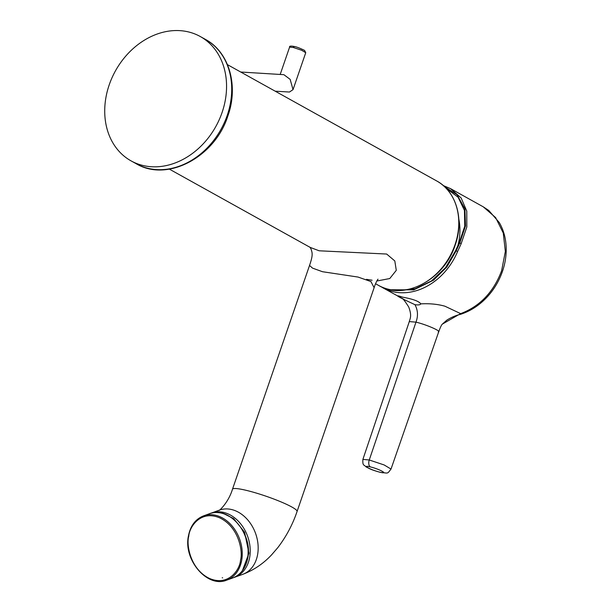 <?xml version="1.0" encoding="UTF-8"?>
<svg xmlns="http://www.w3.org/2000/svg" width="611" height="611" viewBox="0 0 611 611"><rect width="100%" height="100%" fill="white"/><g stroke="black" fill="none" stroke-linecap="round" stroke-linejoin="round"><path stroke-width="0.92" d="M169.392 169.148L310.197 247.409L319.171 250.793L386.656 254.039L394.805 260.928L396.279 270.337L389.772 278.54L376.796 281.014M309.655 247.004C310.663 247.86 311.473 249.784 312.076 252.794C312.16 254.688 312.565 256.696 309.533 265.464L312.549 268.13L322.478 271.712L358.038 277.058L370.93 281.564L374.123 287.705L297.068 511.483C292.616 524.65 286.169 536.733 277.722 547.739L271.666 554.765C263.333 563.686 253.672 570.216 242.689 574.355A34.155 26.029 70.1 0 1 242.689 574.355L234.746 577.227A34.155 26.029 70.1 0 1 233.7 577.571L234.746 577.227A34.155 26.029 70.1 0 0 249.639 543.981A34.155 26.029 70.1 0 0 223.855 512.461A34.155 26.029 70.1 0 0 211.521 512.988L219.471 510.116A34.155 26.029 70.1 0 1 219.471 510.109A34.155 26.029 70.1 0 1 231.813 509.589A34.155 26.029 70.1 0 1 257.59 541.102A34.155 26.029 70.1 0 1 242.697 574.355M366.47 279.342L372.114 280.22M444.564 186.714L457.013 194.68L464.925 208.878L465.506 225.963L459.762 242.979L456.173 250.815L457.631 251.449L461.137 243.766A1.138 0.466 -153 0 0 459.762 242.979L459.167 242.827L455.592 250.67L456.173 250.815L446.786 267.053L433.566 280.174L413.693 289.881L390.742 289.759M443.311 185.591L450.544 188.646L461.145 197.979L466.773 211.093L466.827 226.971L461.137 243.766M398.441 290.469L415.228 288.728L431.565 280.861L445.541 267.679L455.592 250.67M446.106 188.241L458.067 197.185L464.452 210.398L464.757 226.185L459.167 242.827M402.565 297.145C412.983 299.054 419.062 301.299 420.811 303.866C420.261 304.904 418.306 305.172 414.945 304.675L404.879 299.948C396.065 295.648 395.294 294.716 402.565 297.145M457.631 251.449A59.771 48.208 119.1 0 1 382.83 287.773L404.879 299.948M420.811 303.866C429.678 303.384 437.713 304.171 444.923 306.21L461.458 314.008C460.35 314.604 454.996 315.055 446.878 320.103L442.364 324.12L460.366 313.741C479.818 306.462 493.573 292.119 501.623 270.719L505.343 251.442L503.265 233.035L495.62 217.577L483.27 206.831L488.739 210.444L499.302 222.587C503.655 230.11 505.954 238.611 506.206 248.097C506.397 259.774 503.609 271.078 497.828 281.999C493.627 289.813 488.265 296.556 481.751 302.231C475.518 307.616 468.752 311.541 461.458 314.008M414.945 304.675C417.916 310.113 418.26 315.933 415.976 322.142L369.265 459.984L384.159 464.956L391.017 469.065C386.984 474.251 388.749 473.166 380.256 472.349C371.396 469.767 370.892 469.401 366.111 466.911C363.98 464.497 362.445 466.063 362.896 459.396L369.265 459.984A5.69 3.284 103.8 0 0 370.381 466.911C379.53 469.065 389.581 474.678 379.79 472.166C370.671 469.989 360.757 464.452 370.381 466.911M109.224 84.83A71.159 57.388 119.1 0 1 200.209 36.492A71.159 57.388 119.1 0 1 222.06 112.546A71.159 57.388 119.1 0 1 131.075 160.884A71.159 57.388 119.1 0 1 109.224 84.83M275.179 91.184L289.454 92.032L293.028 89.641L290.156 79.369L283.886 74.687L240.703 72.022M241.215 72.304A8.539 6.935 93.4 0 1 242.819 73.198M388.298 289.217A59.771 48.208 -60.9 0 0 454.989 244.797A59.771 48.208 -60.9 0 0 436.636 180.917C456.333 191.319 464.391 219.555 455.21 244.988C444.373 279.609 404.215 301.032 378.56 285.406A59.771 48.208 -60.9 0 0 388.298 289.217M223.32 513.469L233.677 518.602L244.576 532.204L248.952 553.238L242.384 570.72M309.533 265.464L232.478 489.251A34.155 4.338 19 0 1 247.127 490.557A34.155 4.338 19 0 1 280.793 501.799A34.155 4.338 19 0 1 297.068 511.483M409.294 321.592L415.976 322.142C426.478 324.601 442.333 331.597 438.255 331.972M442.364 324.12C441.593 324.685 440.386 327.213 438.744 331.689L438.729 331.72M227.208 115.41A71.159 57.388 119.1 0 1 136.222 163.74C167.322 182.544 215.034 156.966 227.865 115.968C238.771 85.807 229.201 51.996 205.357 39.348A71.159 57.388 119.1 0 1 227.208 115.41M226.773 580.114A34.155 26.029 -109.9 0 0 241.704 560.211A34.155 26.029 -109.9 0 0 231.867 525.72A34.155 26.029 -109.9 0 0 203.547 515.867C195.459 519.098 190.418 525.788 188.44 535.931C183.124 559.928 207.557 588.408 226.773 580.114L232.669 577.983A34.155 26.029 -109.9 0 0 247.592 558.08A34.155 26.029 -109.9 0 0 237.755 523.589A34.155 26.029 -109.9 0 0 209.436 513.736L203.547 515.867M240.52 560.096C240.016 569.414 228.583 586.804 209.359 578.396C190.273 569.169 186.172 544.622 188.761 536.267C189.265 526.942 200.691 509.551 219.922 517.96C239 527.194 243.102 551.733 240.52 560.096M293.257 47.467L289.599 47.139C289.171 46.024 290.744 45.81 294.342 46.497L293.257 47.467L301.674 50.278L305.744 52.699L304.576 50.408C299.886 48.139 296.472 46.833 294.342 46.497M222.221 577.769L222.633 577.861M375.559 283.733L378.56 285.406M210.49 513.393L211.521 512.988M219.196 510.223C217.554 512.209 228.079 503.754 232.478 489.251M374.123 287.705C375.032 284.482 377.231 279.807 378.033 279.189M227.468 64.659L436.636 180.917M450.544 188.646L483.27 206.831M450.422 188.578L443.296 185.576M402.076 298.412C402.725 298.229 404.925 301.063 408.675 306.921C412.181 316.047 409.989 318.583 409.301 321.546L362.896 459.396M380.737 286.521L382.83 287.773M438.744 331.689L391.017 469.065M205.357 39.348L200.209 36.492M136.222 163.74L131.075 160.884M209.436 513.736C228.651 505.442 253.084 533.922 247.776 557.919C245.79 568.062 240.757 574.752 232.669 577.983M280.22 74.374L289.599 47.139M293.028 89.641L305.744 52.699M457.922 245.378A57.48 57.48 0 0 0 458.853 219.212"/></g></svg>
